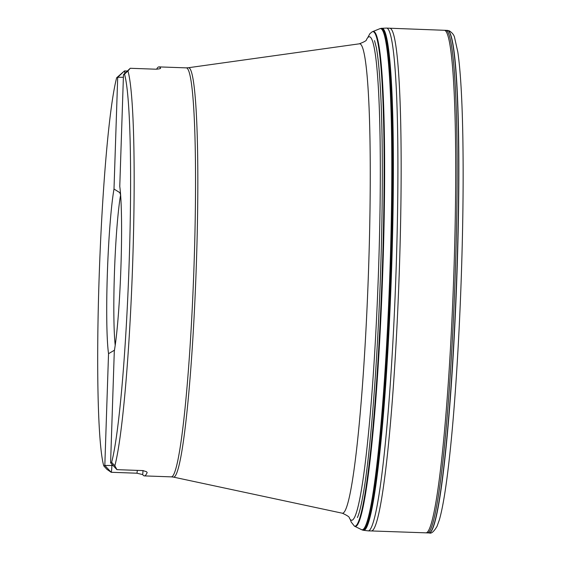 <?xml version="1.0" encoding="UTF-8"?>
<svg xmlns="http://www.w3.org/2000/svg" width="561" height="561" viewBox="0 0 561 561"><rect width="100%" height="100%" fill="white"/><g stroke="black" fill="none" stroke-linecap="round" stroke-linejoin="round"><path stroke-width="0.84" d="M379.636 28.786A250.774 18.366 92.1 0 1 379.643 28.786A250.795 18.366 92.1 0 1 379.692 28.758A250.795 18.366 92.1 0 1 379.86 28.702A250.795 18.366 92.1 0 1 390.014 270.746A250.795 18.366 92.1 0 1 361.887 529.808A250.795 18.366 92.1 0 1 361.726 529.738A250.795 18.366 92.1 0 1 361.698 529.724M379.958 28.667A250.851 18.373 92.1 0 1 380.007 28.653L380.947 28.394A251.118 18.394 92.1 0 1 381.136 28.359A251.118 18.394 92.1 0 1 391.024 270.767A251.118 18.394 92.1 0 1 363.142 530.243A251.118 18.394 92.1 0 1 362.953 530.194L362.034 529.865A250.851 18.373 92.1 0 1 361.985 529.85M143.013 470.602A11.879 0.87 92.1 0 1 142.704 474.585L136.842 473.204L111.183 472.285L106.934 469.361L103.792 465.925A201.329 14.747 -87.9 0 1 99.157 276.896A201.329 14.747 -87.9 0 1 116.667 77.748L124.5 70.917A6.599 0.484 -87.9 0 0 124.5 70.917L117.698 77.278L113.995 189.036A91.085 6.669 -87.9 0 0 107.375 273.144A91.085 6.669 -87.9 0 0 108.539 353.696L114.577 350.12M127.34 71.023L124.577 70.924M127.936 70.974L124.507 74.171A201.329 14.747 -87.9 0 1 129.135 263.2A201.329 14.747 -87.9 0 1 111.632 462.348L114.844 465.749A204.632 14.986 -87.9 0 0 132.677 263.207A204.632 14.986 -87.9 0 0 127.936 70.974L130.271 68.281L155.93 69.206C159.051 68.996 160.6 68.659 160.593 68.204A204.632 14.986 -87.9 0 0 158.98 66.892A204.632 14.986 -87.9 0 0 156.617 69.192M114.844 465.749L116.954 469.648L110.594 462.818L114.304 351.06A91.085 6.669 92.1 0 0 120.931 266.952A91.085 6.669 92.1 0 0 119.766 186.406L123.476 74.641L124.507 74.171M142.704 474.585A204.632 14.986 -87.9 0 0 144.317 475.896A204.632 14.986 -87.9 0 0 147.178 472.537L146.449 471.696L142.943 470.595L116.954 469.648A6.599 0.484 -87.9 0 1 116.94 469.655A6.599 0.484 -87.9 0 1 116.905 469.634L110.594 462.818L111.632 462.348M116.667 77.748L117.698 77.278L123.385 77.285M120.601 194.976L119.802 192.633L114.002 189.036A91.085 6.669 92.1 0 0 107.368 273.144A91.085 6.669 92.1 0 0 108.532 353.696L104.823 465.455L103.792 465.925M120.58 195.137A84.494 6.185 -87.9 0 0 114.535 270.192A84.494 6.185 -87.9 0 0 115.215 345.345M113.084 465.511L104.823 465.455L111.183 472.285A6.599 0.484 -87.9 0 0 111.891 465.469L111.934 464.263M119.802 192.633L120.349 191.757M124.801 73.393A6.599 0.484 -87.9 0 0 124.514 70.917L127.347 71.016M130.25 68.295L123.476 74.641L130.271 68.281A6.599 0.484 -87.9 0 0 130.25 68.295A6.599 0.484 -87.9 0 0 130.236 68.316M372.672 31.612A247.667 18.141 92.1 0 1 382.805 270.598A247.667 18.141 92.1 0 1 354.931 526.393L361.677 529.71A250.774 18.366 92.1 0 0 389.958 270.746A250.774 18.366 92.1 0 0 379.643 28.786L372.174 31.809A247.457 18.12 92.1 0 1 382.293 270.591A247.457 18.12 92.1 0 1 354.44 526.162L351.235 522.109L350.471 520.075M379.86 28.702L379.916 28.681A250.816 18.373 92.1 0 1 379.916 28.681A250.816 18.373 92.1 0 1 390.07 270.746A250.816 18.373 92.1 0 1 361.943 529.829L361.943 529.829A250.816 18.373 92.1 0 1 361.915 529.822M379.916 28.681L380.007 28.653A250.851 18.373 92.1 0 1 390.161 270.746A250.851 18.373 92.1 0 1 362.034 529.865L361.887 529.808M447.348 30.399L449.424 30.918C452.362 32.875 454.08 35.098 454.585 37.58L457.804 51.921C460.434 69.844 462.103 97.726 462.811 135.58C463.533 176.729 463.07 222.689 461.408 273.459C459.101 343.76 454.431 414.425 448.926 462.25C445.848 489.22 442.65 508.441 439.34 519.921L437.026 526.372C433.849 531.681 431.283 533.869 429.326 532.95A251.44 18.415 92.1 0 0 457.005 273.123A251.44 18.415 92.1 0 0 447.348 30.399L386.403 28.092L381.704 28.316A251.174 18.394 92.1 0 1 381.704 28.316L381.669 28.316A251.167 18.394 92.1 0 1 391.466 270.781A251.167 18.394 92.1 0 1 363.661 530.32L363.142 530.243M381.704 28.316A251.174 18.394 92.1 0 1 391.543 270.788A251.174 18.394 92.1 0 1 363.703 530.327A251.174 18.394 92.1 0 1 363.682 530.32L368.367 530.888A251.559 18.422 92.1 0 0 396.066 270.935A251.559 18.422 92.1 0 0 386.403 28.092M389.593 28.26A251.51 18.422 92.1 0 1 399.306 271.054A251.51 18.422 92.1 0 1 371.564 530.951L368.367 530.888M444.151 30.273A251.447 18.415 92.1 0 1 453.856 273.011A251.447 18.415 92.1 0 1 426.129 532.845L371.564 530.951M445.574 30.322A251.447 18.415 92.1 0 1 455.28 273.06A251.447 18.415 92.1 0 1 427.552 532.901L426.129 532.845M447.124 30.385A251.44 18.415 92.1 0 1 456.829 273.116A251.44 18.415 92.1 0 1 429.102 532.95L427.552 532.901M186.126 67.867L188.215 67.755A204.835 15 92.1 0 1 196.322 265.486A204.835 15 92.1 0 1 173.538 477.123L171.456 476.871A204.632 14.986 -87.9 0 0 193.769 272.905A204.632 14.986 -87.9 0 0 186.126 67.867L158.98 66.892M173.538 477.123L342.399 513.231A234.87 17.202 -87.9 0 0 368.528 270.556A234.87 17.202 -87.9 0 0 359.236 43.835L188.215 67.755M136.842 473.204A6.599 0.484 -87.9 0 0 137.326 470.384M142.578 470.567A6.599 0.484 -87.9 0 0 142.599 470.574A6.599 0.484 -87.9 0 0 142.613 470.567L116.94 469.655M359.236 43.835C364.341 41.914 366.761 40.497 366.515 39.586L366.515 39.586A241.931 17.721 92.1 0 1 378.521 270.661A241.931 17.721 92.1 0 1 349.356 517.992L349.356 517.992C349.671 517.109 347.357 515.524 342.399 513.231M372.174 31.809L369.86 33.702L367.778 37.594M374.517 40.588L376.305 47.496C378.072 56.661 379.488 71.226 380.561 91.212C382.132 121.471 382.651 159.029 382.139 203.874C381.01 314.686 372.132 447.629 362.658 497.116C361.081 505.622 359.629 511.709 358.297 515.384L357.406 517.572M354.931 526.393L354.44 526.162M381.669 28.316L381.136 28.359M171.456 476.871L144.317 475.896M142.599 470.574L143.448 470.672"/></g></svg>
